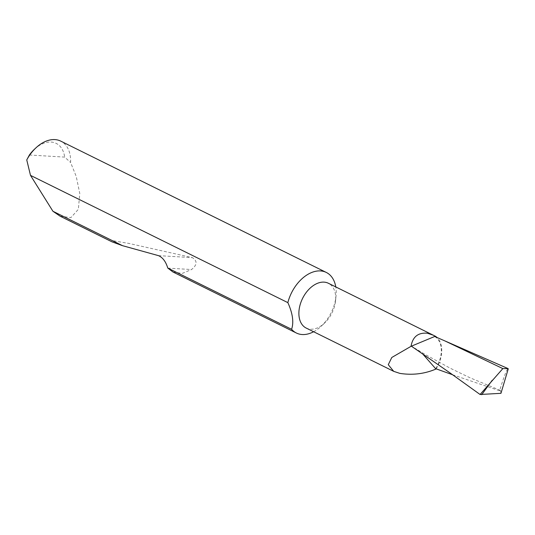 <?xml version="1.0" encoding="UTF-8"?>
<svg xmlns="http://www.w3.org/2000/svg" width="535" height="535" viewBox="0 0 535 535"><rect width="100%" height="100%" fill="white"/><g stroke="black" fill="none" stroke-linecap="round" stroke-linejoin="round"><path stroke-width="0.4" stroke-dasharray="2.67 2.01" d="M306.207 328.075A24.998 16.404 116.3 0 0 310.534 329.206A24.998 16.404 116.3 0 0 324.591 323.066A24.998 16.404 116.3 0 0 335.545 300.911A24.998 16.404 116.3 0 0 328.37 283.256M436.105 368.829A24.998 16.404 116.3 0 0 437.028 337.505M313.624 331.747A33.785 22.162 116.3 0 0 321.214 326.236A33.785 22.162 116.3 0 0 334.489 304.101A33.785 22.162 116.3 0 0 336.013 296.303A33.785 22.162 116.3 0 0 335.786 286.927M60.127 216.193L70.894 217.625L78.344 209.319L79.782 193.523L76.224 176.396L70.613 162.526A33.785 22.162 116.3 0 0 60.736 141.12M172.925 271.974L182.167 273.432L191.523 269.54C197.241 264.952 197.535 260.986 192.406 257.649L129.116 243.472L113.333 240.797L111.915 241.807M435.731 368.689A24.416 16.017 116.3 0 0 434.674 336.495M452.617 374.754L499.583 390.757C504.304 375.456 507.193 368.154 508.25 368.856M499.583 390.757L500.385 390.41L500.954 393.325M411.696 346.392L422.423 353.662M29.392 155.003L64.675 157.096L70.613 162.526M34.334 149.359A29.733 19.507 -63.7 0 1 64.675 157.096M167.85 268.135L191.523 269.54M158.447 255.636L192.406 257.649M335.545 300.911L336.013 296.303M324.591 323.066L321.214 326.236M500.385 390.416L469.917 377.737L449.928 368.06L425.974 354.919L415.12 348.365"/><path stroke-width="0.8" d="M437.028 337.505A24.998 16.404 116.3 0 0 435.396 336.248L328.37 283.256A24.998 16.404 116.3 0 0 324.036 282.132A24.998 16.404 116.3 0 0 301.225 301.486A24.998 16.404 116.3 0 0 306.207 328.075L393.713 371.35L399.886 373.39C412.532 375.343 424.556 373.891 435.965 369.043A24.998 16.404 116.3 0 0 436.105 368.829M433.745 335.365L427.351 333.218C418.109 332.429 412.672 336.796 411.034 346.326L391.794 357.474L388.27 364.703L393.713 371.35M335.786 286.927A33.785 22.162 116.3 0 0 326.317 272.449L60.736 141.12A33.785 22.162 116.3 0 0 35.892 147.894A33.785 22.162 116.3 0 0 26.75 159.925L30.495 175.373L52.932 211.265L60.127 216.193L111.915 241.807L122.508 245.672L158.447 255.636C162.694 257.435 165.803 261.575 167.776 268.055L291.608 329.292A33.785 22.162 116.3 0 0 296.37 333.011A33.785 22.162 116.3 0 0 302.221 334.535A33.785 22.162 116.3 0 0 313.624 331.747M326.317 272.449A33.785 22.162 116.3 0 0 320.465 270.924A33.785 22.162 116.3 0 0 288.198 301.359A33.785 22.162 116.3 0 0 287.85 302.629L30.495 175.373M167.776 268.055L172.925 271.974L296.37 333.011M52.932 211.265L122.508 245.672M435.396 336.248A230.485 151.211 116.3 0 0 434.674 336.495L411.034 346.326M422.423 353.662L435.965 369.043M444.926 340.929L508.089 368.602L502.84 368.595L444.926 340.929L434.674 336.495M435.731 368.689L452.617 374.754M508.25 368.856L500.954 393.325L480.076 394.489L449.547 372.574L411.696 346.392M502.84 368.595L480.076 394.489M291.608 329.292C293.949 322.244 292.698 313.356 287.85 302.629M26.75 159.925L29.392 155.003A29.733 19.507 -63.7 0 1 34.334 149.359L35.892 147.894M481.701 394.716L492.187 380.311"/></g></svg>
